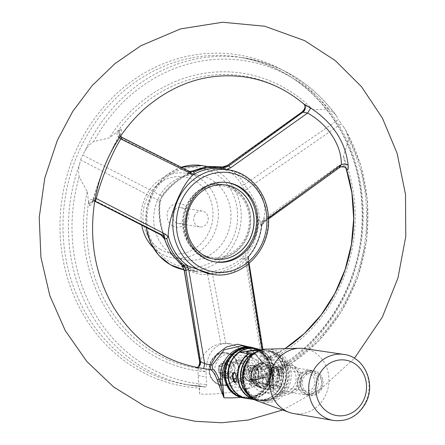 <?xml version="1.0" encoding="UTF-8"?>
<svg xmlns="http://www.w3.org/2000/svg" width="445" height="445" viewBox="0 0 445 445"><rect width="100%" height="100%" fill="white"/><g stroke="black" fill="none" stroke-linecap="round" stroke-linejoin="round"><path stroke-width="0.33" stroke-dasharray="2.23 1.67" d="M306.56 373.928A8.566 7.71 -80.9 0 1 308.63 373.945A8.566 7.71 -80.9 0 1 314.882 383.629A8.566 7.71 -80.9 0 1 305.91 390.86A8.566 7.71 -80.9 0 1 299.546 382.322A8.566 7.71 -80.9 0 1 306.56 373.928M257.861 365.846A8.566 8.566 0 0 0 249.801 370.585A5.674 2.381 -97.9 0 1 251.047 369.572L251.047 369.572A8.566 7.71 -80.9 0 1 256.576 365.896A8.566 7.71 -80.9 0 1 258.651 365.918A8.566 7.71 -80.9 0 1 262.594 367.965L278.87 370.579A8.566 7.71 -80.9 0 1 279.816 381.793L263.535 379.179A8.566 7.71 -80.9 0 1 255.931 382.828A8.566 7.71 -80.9 0 1 251.987 380.781L268.263 383.395A8.566 7.71 -80.9 0 1 267.323 372.181L251.041 369.567A8.555 7.704 -80.9 0 1 257.861 365.846A8.555 7.704 -80.9 0 1 262.594 367.987L262.594 367.965M263.407 378.2A4.684 1.964 82.1 0 1 261.031 373.539A4.684 1.964 82.1 0 1 262.372 368.927A4.684 1.964 82.1 0 1 264.964 373.294A4.684 1.964 82.1 0 1 263.657 378.205A4.684 1.964 82.1 0 1 263.407 378.2M253.478 375.485A4.684 1.964 -97.9 0 0 250.824 370.524A4.684 1.964 -97.9 0 0 249.484 375.141A4.684 1.964 -97.9 0 0 251.853 379.802A4.684 1.964 -97.9 0 0 252.109 379.802A4.684 1.964 -97.9 0 0 253.478 375.485M249.801 370.585A5.674 2.381 -97.9 0 0 249.256 374.812A5.674 2.381 -97.9 0 0 251.125 380.158A8.566 8.566 0 0 0 255.163 382.65A8.555 7.704 -80.9 0 0 263.535 379.157L263.535 379.157A5.657 2.375 82.1 0 1 260.815 373.21A5.657 2.375 82.1 0 1 262.594 367.987M255.163 382.65A8.555 7.704 -80.9 0 1 251.987 380.77A5.674 2.381 -97.9 0 1 251.125 380.158M278.87 370.579L279.816 381.793M267.323 372.181L268.263 383.395M310.983 372.548A10.708 9.64 99.1 0 0 302.244 384.474A10.708 9.64 99.1 0 0 312.763 393.742A10.708 9.64 99.1 0 0 321.496 381.81A10.708 9.64 99.1 0 0 310.983 372.548M310.293 371.13A12.043 10.841 -80.9 0 1 313.208 371.158A12.043 10.841 -80.9 0 1 322.002 384.769A12.043 10.841 -80.9 0 1 309.386 394.943A12.043 10.841 -80.9 0 1 300.431 382.939A12.043 10.841 -80.9 0 1 310.293 371.13M306.844 370.574A12.043 10.841 -80.9 0 1 309.759 370.607A12.043 10.841 -80.9 0 1 318.553 384.219A12.043 10.841 -80.9 0 1 305.938 394.387A12.043 10.841 -80.9 0 1 296.982 382.383A12.043 10.841 -80.9 0 1 306.844 370.574M306.382 371.809A10.708 9.64 -80.9 0 1 316.05 386.549A10.708 9.64 -80.9 0 1 299.379 388.858A10.708 9.64 -80.9 0 1 306.382 371.809M304.107 348.557A32.919 29.637 -80.9 0 1 328.482 385.809A32.919 29.637 -80.9 0 1 293.667 413.555M251.614 380.664A16.971 15.28 -80.9 0 1 269.136 359.087A16.971 15.28 -80.9 0 1 281.529 378.267A16.971 15.28 -80.9 0 1 263.752 392.601A16.971 15.28 -80.9 0 1 251.614 380.664M268.291 383.34A16.971 15.28 -80.9 0 1 285.812 361.768A16.971 15.28 -80.9 0 1 298.206 380.948A16.971 15.28 -80.9 0 1 280.428 395.282A16.971 15.28 -80.9 0 1 268.291 383.34M270.593 382.594A14.34 12.911 -80.9 0 1 285.395 364.366A14.34 12.911 -80.9 0 1 295.864 380.57A14.34 12.911 -80.9 0 1 280.845 392.679A14.34 12.911 -80.9 0 1 270.593 382.594M276.339 383.518A14.34 12.911 -80.9 0 1 291.141 365.289A14.34 12.911 -80.9 0 1 301.615 381.493A14.34 12.911 -80.9 0 1 286.591 393.603A14.34 12.911 -80.9 0 1 276.339 383.518M277.953 382.995A12.499 11.253 -80.9 0 1 290.852 367.108A12.499 11.253 -80.9 0 1 299.98 381.232A12.499 11.253 -80.9 0 1 286.886 391.784A12.499 11.253 -80.9 0 1 277.953 382.995M300.954 386.694A12.499 11.253 -80.9 0 1 313.853 370.802A12.499 11.253 -80.9 0 1 322.981 384.925A12.499 11.253 -80.9 0 1 309.887 395.483A12.499 11.253 -80.9 0 1 300.954 386.694M228.93 357.674A27.434 24.698 -80.9 0 1 232.229 354.292A24.892 22.411 99.1 0 0 225.059 379.869A24.892 22.411 99.1 0 0 242.692 397.235A24.892 22.411 99.1 0 0 254.84 395.555A24.892 22.411 99.1 0 0 269.186 373.755A24.892 22.411 99.1 0 0 257.933 350.732A27.434 24.698 -80.9 0 1 271.695 372.276L273.263 390.955A173.967 156.629 -80.9 0 1 254.84 395.555A173.967 156.629 99.1 0 1 242.692 397.235A173.967 156.629 -80.9 0 1 240.94 397.391M232.229 354.292A27.434 24.698 -80.9 0 1 257.933 350.732A24.892 22.411 99.1 0 0 244.706 348.046A24.892 22.411 99.1 0 0 232.229 354.292M194.726 215.113A8.027 7.231 99.1 0 0 197.263 225.993A8.027 7.231 99.1 0 0 199.688 226.9A8.027 7.231 99.1 0 0 208.099 220.119A8.027 7.231 99.1 0 0 202.236 211.041A8.027 7.231 99.1 0 0 194.726 215.113M175.986 222.572A8.027 7.231 99.1 0 0 178.412 223.479A8.027 7.231 99.1 0 0 186.822 216.698A8.027 7.231 99.1 0 0 180.959 207.626A8.027 7.231 99.1 0 0 172.888 213.01A8.027 7.231 99.1 0 0 175.986 222.572M172.415 225.804A12.043 10.841 99.1 0 0 188.836 215.018A12.043 10.841 99.1 0 0 172.632 205A12.043 10.841 99.1 0 0 172.415 225.804M160.089 249.211A38.81 34.938 99.1 0 0 212.999 214.451A38.81 34.938 99.1 0 0 160.795 182.166A38.81 34.938 99.1 0 0 160.089 249.211M152.941 247.359A42.826 38.554 99.1 0 0 159.966 252.999A42.826 38.554 99.1 0 0 172.894 257.833A42.826 38.554 99.1 0 0 217.75 221.666A42.826 38.554 99.1 0 0 186.477 173.272A42.826 38.554 99.1 0 0 141.744 225.148M222.617 353.124A16.059 14.457 -80.9 0 1 226.499 353.163A16.059 14.457 -80.9 0 1 236.423 360.389A16.059 14.457 -80.9 0 1 235.872 377.699A16.059 14.457 -80.9 0 1 221.404 384.869A16.059 14.457 -80.9 0 1 209.467 368.866A16.059 14.457 -80.9 0 1 222.617 353.124M236.239 360.361A16.059 14.457 -80.9 0 1 235.694 377.672A16.059 14.457 -80.9 0 1 221.226 384.842A16.059 14.457 -80.9 0 1 209.495 366.697A16.059 14.457 -80.9 0 1 226.321 353.13A16.059 14.457 -80.9 0 1 236.239 360.361M214.284 259.062A37.469 33.737 -80.9 0 1 214.229 259.051A37.469 33.737 -80.9 0 1 186.366 221.71A37.469 33.737 -80.9 0 1 217.054 184.97A37.469 33.737 -80.9 0 1 226.116 185.059A37.469 33.737 -80.9 0 1 226.171 185.07M199.705 362.792A28.769 25.905 -80.9 0 1 228.591 343.584A28.769 25.905 -80.9 0 1 249.895 368.41L251.442 386.877A173.967 156.629 -80.9 0 1 231.839 391.861A173.967 156.629 -80.9 0 1 199.705 394.042L198.153 375.574A28.769 25.905 -80.9 0 1 198.748 366.285M222.4 352.668A16.487 14.846 -80.9 0 1 237.296 375.369A16.487 14.846 -80.9 0 1 211.62 378.923A16.487 14.846 -80.9 0 1 222.4 352.668M251.013 347.189A28.769 25.905 -80.9 0 1 272.323 372.014L272.841 378.211L270.627 371.742C268.124 366.791 265.192 363.554 261.838 362.035L251.759 349.987L241.969 345.737C247.91 346.077 253.544 350.382 258.884 358.648A1.341 0.373 151.6 0 1 259.146 358.192L262.906 355.599L262.022 349.865M199.705 394.042L199.494 388.029L200.439 386.127L186.422 384.619A165.857 149.325 -80.9 0 1 65.298 197.174A165.857 149.325 -80.9 0 1 239.043 57.105A165.857 149.325 -80.9 0 1 362.347 207.982A165.857 149.325 -80.9 0 1 252.176 378.962L257.627 379.835A165.857 149.325 99.1 0 0 344.035 127.52L345.943 130.485L348.752 139.435L343.373 156.106L345.365 166.091C342.856 164.555 340.369 164.567 337.9 166.124L338.728 167.081L344.83 167.148M164.049 237.997L163.688 236.885L160.5 234.02L93.761 199.927C91.631 199.01 89.901 199.583 88.572 201.652L87.214 191.578L79.188 176.765C78.326 172.426 78.454 168.216 79.577 164.138A165.857 149.325 99.1 0 0 191.867 385.498L186.422 384.619A165.857 149.325 -80.9 0 0 200.439 386.127L205.94 387.005L191.867 385.498A165.857 149.325 99.1 0 0 205.89 387L206.814 384.491L206.174 376.865A28.769 25.905 99.1 0 1 206.102 372.676C206.052 357.88 211.019 348.407 220.998 344.258L225.81 343.59L231.228 344.013L228.591 343.584M255.335 348.313L267.128 357.363L272.451 372.07L270.627 371.742A1.341 0.651 157.3 0 0 270.599 372.092A1.341 0.651 157.3 0 0 271.611 372.326L273.664 378.5L273.263 390.955L273.208 381.109L272.451 372.07L271.695 372.276M261.838 362.035A1.341 1.113 117 0 0 262.339 362.658C265.448 364.093 268.196 367.236 270.599 372.092L272.757 378.4L273.208 381.109L272.841 378.211A1.341 0.367 164.6 0 0 272.757 378.4L272.757 378.4A1.341 0.367 164.6 0 0 273.664 378.5M222.734 166.903A1.341 0.795 93.5 0 0 222.489 166.958L223.557 167.459L227.701 165.662L302.555 112.251C304.853 110.449 305.91 108.263 305.737 105.693L312.957 109.748L328.822 109.053L335.18 114.037L336.609 116.201A165.857 149.325 99.1 0 0 244.494 57.978L239.043 57.105C282.709 65.014 316.49 89.334 340.386 130.057C356.445 159.06 363.637 190.838 361.957 225.393C359.059 294.657 312.457 359.593 251.948 378.979L251.23 380.864L251.442 386.877M198.77 367.709L195.616 367.436L197.897 368.293C199.683 366.936 200.395 364.811 200.033 361.907L184.564 270.705L182.973 266.282L183.941 266.861C191.656 272.874 199.538 275.344 207.598 274.27L220.998 344.258M88.572 201.652L89.506 205.701C91.247 205.234 92.51 203.437 93.3 200.311C99.736 175.936 108.758 153.964 120.367 134.396C121.88 131.92 122.058 130.201 120.907 129.234L117.258 131.787C116.635 134.462 117.33 136.404 119.349 137.622L186.21 171.408L190.31 172.059L192.535 171.047M305.548 105.526L304.274 104.419A147.896 133.15 99.1 0 1 305.515 105.498L303.835 103.902M346.755 169.156L345.365 166.091M248.961 256.142L246.363 257.505L245.796 262.227L260.959 353.475C261.61 356.323 263.362 358.108 266.216 358.831L270.393 357.079C271.077 357.341 270.343 358.214 268.185 359.705L263.167 362.692C266.455 364.221 269.269 367.436 271.611 372.326M269.998 357.229L268.168 357.574C265.081 357.585 263.123 356.122 262.294 353.202L246.947 261.983L248.199 256.576L248.438 261.593L263.117 352.918L260.959 353.475M236.317 381.454L236.729 377.766L235.372 373.305M281.49 371.564C281.496 373.934 280.929 375.291 279.794 375.636L278.92 375.241L278.003 367.526L278.598 367.019C279.955 367.186 280.923 368.699 281.49 371.564M282.202 371.536C281.129 367.186 279.833 365.64 278.297 366.897C277.602 369.912 277.953 372.871 279.354 375.764C281.062 376.776 282.013 375.363 282.202 371.536M247.331 377.204A6.692 6.024 99.1 0 0 257.794 376.681A6.692 6.024 99.1 0 0 252.448 366.941A6.692 6.024 99.1 0 0 247.331 377.204M335.18 114.037C311.467 83.054 281.24 64.364 244.494 57.978A165.857 149.325 99.1 0 0 84.951 151.05C87.12 147.117 90.012 143.974 93.622 141.621L109.236 137.961L117.258 131.787M227.345 182.556A40.145 36.145 99.1 0 0 226.655 182.439A40.145 36.145 99.1 0 0 184.191 227.072A40.145 36.145 99.1 0 0 213.917 261.716A40.145 36.145 99.1 0 0 214.607 261.816M223.557 167.459L224.564 167.943C233.642 170.735 240.272 176.264 244.45 184.53L338.484 119.566L336.609 116.201M344.792 167.125A5.351 5.034 120.6 0 0 339.274 167.476L265.009 221.248L263.941 220.614L338.728 167.081L339.763 167.37M260.77 225.309L263.941 220.614L263.218 219.797L260.331 223.507L261.015 225.648L261.538 225.509L261.56 224.469L261.538 225.509L261.015 225.648L261.054 225.276L265.009 221.248A4.016 0.562 -125.9 0 0 265.27 221.31A4.016 0.562 -125.9 0 0 265.075 220.47L268.452 217.994M246.363 257.505L242.519 259.285A53.556 48.221 99.1 0 0 258.79 219.663L260.047 222.022C259.235 209.773 254.968 198.698 247.242 188.786L341.276 123.821L338.484 119.566M224.564 167.943L225.732 169.278L224.541 169.751C232.335 172.677 238.019 177.833 241.596 185.226L244.45 184.53L247.242 188.786L244.856 190.187L241.596 185.226M302.555 112.251L302.35 111.74M227.701 165.662L227.562 165.351M248.916 256.326C256.031 247.398 260.247 237.135 261.571 225.532L265.27 221.31L268.485 218.979M210.58 274.053L234.031 271.478L247.609 257.933A52.86 47.593 99.1 0 0 262.177 222.467L261.755 223.752L265.075 220.47M261.755 223.752L261.51 225.32A53.895 48.522 -80.9 0 1 248.833 256.192L247.609 257.933M262.177 222.467C271.99 202.202 253.989 174.535 227.773 170.035A52.86 47.593 99.1 0 0 222.912 168.961L227.773 170.035L226.477 169.534M189.548 171.497L189.103 171.464L189.548 171.497A4.016 2.308 -63.2 0 0 189.259 171.392L187.189 170.897A1.341 0.79 -63.1 0 0 186.21 171.408M225.309 169.217L226.21 169.573M119.349 137.622A1.341 0.79 -63.1 0 1 120.428 136.965L189.259 171.392L187.189 170.897L120.428 136.965C118.426 135.58 118.125 133.589 119.521 130.997A5.351 4.35 103.5 0 0 121.635 137.266L121.891 137.355M260.047 222.022L260.331 223.507M194.037 173.544L193.803 172.065M225.732 169.278A53.556 48.221 99.1 0 0 186.989 174.64L190.31 172.059M249.895 368.41L257.911 369.7L258.551 377.332L257.855 379.819L290.068 364.333L318.409 341.22L341.376 311.717L357.752 277.407L366.658 240.122L367.626 201.858L360.595 164.65L345.943 130.485M166.447 238.681L167.793 237.458M163.688 236.885L162.948 232.874C159.683 222.189 158.659 211.881 159.872 201.958L162.23 196.217C168.627 187.495 176.787 180.42 186.722 174.985L186.989 174.64M163.944 237.93L163.315 235.416C159.327 223.551 158.047 212.059 159.482 200.94L159.872 201.958L160.228 201.719L162.23 196.217L82.625 154.994L84.951 151.05M163.059 232.919L163.059 232.919A53.556 48.221 99.1 0 0 185.532 267.172L183.941 266.861M182.973 266.282L182.033 265.615M207.598 274.27L205.907 272.129L211.525 271.355C222.773 269.859 232.763 265.57 241.496 258.478A52.86 47.593 99.1 0 0 257.382 219.802C256.025 208.755 251.848 198.887 244.856 190.187M205.907 272.129L198.17 272.062L184.886 266.316L185.532 267.172M245.796 262.227L248.794 261.46L248.243 261.449L248.121 256.949M247.987 256.426L248.444 256.264M257.911 369.7A28.769 25.905 99.1 0 0 257.288 365.584L257.822 364.438A150.499 135.497 99.1 0 0 343.373 156.106M257.288 365.584L247.253 351.177L231.228 344.013M245.112 258.389C235.783 266.783 224.886 271.851 212.41 273.608L225.81 343.59M284.989 348.663A147.896 133.15 99.1 0 1 266.561 358.676L257.822 364.438M248.621 263.879L248.243 261.449M268.185 359.705A5.351 3.86 54.8 0 1 262.906 355.599L263.557 353.291L263.117 352.918A5.351 4.851 -104.5 0 0 268.168 357.574M248.037 346.711L263.167 362.692A1.341 1.113 117 0 1 262.339 362.658L258.884 358.648A1.341 0.373 151.6 0 0 259.018 358.726M120.367 134.396A5.351 3.193 -153.6 0 0 119.572 135.247L119.572 135.247A5.351 3.193 -153.6 0 0 119.677 137.433M93.3 200.311A5.351 2.18 -161.2 0 1 93.205 199.438L93.205 199.438A5.351 2.18 -161.2 0 1 95.18 198.481M120.907 129.234L119.521 130.997M89.506 205.701L89.706 203.599L93.472 200.684L94.702 201.223M184.263 270.699L184.564 270.705M93.761 199.927A1.341 0.79 -63.1 0 0 94.051 200.906A1.341 0.79 -63.1 0 0 94.156 200.945M87.214 191.578A150.499 135.497 99.1 0 0 205.384 371.697L206.102 372.676M205.384 371.697L197.897 368.293M337.9 166.124L263.218 219.797M344.035 127.52L341.276 123.821M258.79 219.663L257.382 219.802M189.003 172.866C177.889 178.423 168.722 186.143 161.507 196.017L159.482 200.934L80.601 159.916L79.577 164.138M242.519 259.285L241.496 258.478M201.874 165.579A52.86 47.593 99.1 0 1 241.173 218.256A52.86 47.593 99.1 0 1 197.88 270.093A52.86 47.593 99.1 0 1 185.103 269.959L184.074 269.781A52.86 47.593 99.1 0 0 185.103 269.959L198.17 272.062C193.775 271.378 189.436 269.503 185.153 266.444L185.114 266.416C173.522 258.806 166.213 247.62 163.182 232.857C159.927 222.027 158.948 211.631 160.239 201.668L160.228 201.719M207.598 274.276L212.41 273.608L211.525 271.355M172.615 255.03A42.826 38.554 99.1 0 0 185.543 259.863A42.826 38.554 99.1 0 0 230.404 223.702A42.826 38.554 99.1 0 0 199.132 175.302A42.826 38.554 99.1 0 0 156.095 204.027A42.826 38.554 99.1 0 0 172.615 255.03M80.601 159.916L82.625 154.994M195.616 367.436L197.168 367.403M196.762 367.487L197.118 367.42M199.61 361.918L200.033 361.907M160.5 234.02A1.341 0.79 -63.1 0 0 160.812 234.838M256.531 386.026L256.442 384.97A11.437 10.296 99.1 0 0 258.039 385.821A11.437 10.296 99.1 0 0 267.54 384.502L269.047 384.296L262.494 383.245A6.959 0.807 -4.8 0 0 254.673 383.451A6.959 0.807 -4.8 0 0 249.306 384.691A6.959 0.807 -4.8 0 0 249.979 384.975L256.531 386.026L267.54 384.502A11.437 10.296 99.1 0 0 268.958 383.24A11.437 10.296 99.1 0 0 267.445 365.273L267.601 367.097A10.035 9.034 99.1 0 0 255.085 368.827L254.935 367.003A11.437 10.296 99.1 0 0 256.442 384.97L256.287 383.145A10.035 9.034 99.1 0 0 268.802 381.415L269.047 384.296M245.718 377.827A8.027 7.231 99.1 0 0 250.674 381.443A8.027 7.231 99.1 0 0 252.615 381.465A8.027 7.231 99.1 0 0 259.196 373.589A8.027 7.231 99.1 0 0 253.222 365.59A8.027 7.231 99.1 0 0 245.99 369.172A8.027 7.231 99.1 0 0 245.718 377.827M251.926 381.354A8.027 7.231 -80.9 0 1 249.984 381.332A8.027 7.231 -80.9 0 1 244.121 372.259A8.027 7.231 -80.9 0 1 252.532 365.478A8.027 7.231 -80.9 0 1 258.506 373.477A8.027 7.231 -80.9 0 1 251.926 381.354M226.488 363.276L221.688 366.597L221.755 372.754L226.622 375.597L231.422 372.276L231.356 366.113L226.488 363.276L223.818 362.847L228.686 365.684L228.752 371.848L223.957 375.168L219.09 372.326L219.018 366.168L223.818 362.847L223.702 362.519L218.662 366.007L218.734 372.476L223.846 375.458L228.88 371.97L228.813 365.501L223.702 362.519M231.422 372.276L228.88 371.97M226.622 375.597L223.957 375.168L223.846 375.458M221.755 372.754L218.734 372.476M221.688 366.597L218.662 366.007M231.356 366.113L228.813 365.501M276.467 385.949A8.7 7.832 99.1 0 0 283.593 377.421A8.7 7.832 99.1 0 0 277.124 368.749A8.7 7.832 99.1 0 0 268.012 376.097A8.7 7.832 99.1 0 0 274.365 385.926A8.7 7.832 99.1 0 0 276.467 385.949M276.656 388.201A10.975 9.879 99.1 0 0 285.646 377.438A10.975 9.879 99.1 0 0 277.485 366.502A10.975 9.879 99.1 0 0 265.993 375.769A10.975 9.879 99.1 0 0 274.003 388.174A10.975 9.879 99.1 0 0 276.656 388.201M263.24 383.824A8.7 7.832 99.1 0 0 270.365 375.296A8.7 7.832 99.1 0 0 263.902 366.624A8.7 7.832 99.1 0 0 256.576 369.762A8.7 7.832 99.1 0 0 255.119 378.384A8.7 7.832 99.1 0 0 261.137 383.801A8.7 7.832 99.1 0 0 263.24 383.824M268.207 389.197A13.383 12.048 99.1 0 0 279.171 376.075A13.383 12.048 99.1 0 0 269.219 362.736A13.383 12.048 99.1 0 0 266.127 362.686A13.383 12.048 99.1 0 0 255.202 374.039A13.383 12.048 99.1 0 0 262.022 388.24A13.383 12.048 99.1 0 0 264.975 389.164A13.383 12.048 99.1 0 0 268.207 389.197M268.808 389.292A13.383 12.048 99.1 0 0 279.766 376.17A13.383 12.048 99.1 0 0 269.82 362.831A13.383 12.048 99.1 0 0 255.797 374.134A13.383 12.048 99.1 0 0 265.57 389.258A13.383 12.048 99.1 0 0 268.808 389.292M268.608 386.905A10.975 9.879 99.1 0 0 277.597 376.147A10.975 9.879 99.1 0 0 269.436 365.212A10.975 9.879 99.1 0 0 257.939 374.479A10.975 9.879 99.1 0 0 265.954 386.877A10.975 9.879 99.1 0 0 268.608 386.905M255.085 368.827A10.035 9.034 99.1 0 0 256.287 383.145L256.042 380.214A8.166 7.348 -80.9 0 1 255.335 371.764L255.085 368.827M268.802 381.415A10.035 9.034 99.1 0 0 267.601 367.097L267.846 370.029A8.166 7.348 -80.9 0 1 268.558 378.478L268.802 381.415M185.114 266.416L184.886 266.316A52.86 47.593 99.1 0 1 162.948 232.874M254.935 367.003L254.846 365.94A12.304 11.081 99.1 0 0 257.382 386.471A12.304 11.081 99.1 0 0 271.867 380.275A12.304 11.081 99.1 0 0 267.356 364.21L267.445 365.273A11.437 10.296 99.1 0 0 254.935 367.003M262.055 349.87L268.836 350.96C267.99 351.111 268.107 351.133 269.18 351.016L272.29 351.572A25.426 22.89 -80.9 0 1 285.807 381.588A25.426 22.89 -80.9 0 1 259.708 400.511A25.426 22.89 -80.9 0 1 252.287 397.797M252.309 354.176C231.595 366.43 242.297 404.399 265.175 400.211C275.755 398.325 282.542 391.656 285.54 380.191C288.343 366.597 280.411 354.309 271.038 351.561L267.935 351.995L259.758 350.682A6.959 0.807 -4.8 0 0 259.607 350.66M255.102 399.727A25.426 22.89 99.1 0 0 256.487 399.994A25.426 22.89 99.1 0 0 282.625 380.942A25.426 22.89 99.1 0 0 268.836 350.96C267.99 351.111 268.107 351.133 269.18 351.016A25.426 22.89 -80.9 0 1 282.97 380.992A25.426 22.89 -80.9 0 1 256.832 400.049A25.426 22.89 -80.9 0 1 255.018 399.677M254.251 353.541L255.419 353.731A5.351 2.247 -97.9 0 1 258.161 359.399L258.662 365.301A13.383 12.048 99.1 0 0 260.904 388.096A13.383 12.048 99.1 0 0 276.807 381.026A13.383 12.048 99.1 0 0 271.172 363.571L267.356 364.21M272.29 351.572L280.027 355.566A25.426 22.89 -80.9 0 1 286.302 385.542A25.426 22.89 -80.9 0 1 261.421 400.789A25.426 22.89 -80.9 0 1 243.626 384.33M247.431 360.639A25.426 22.89 -80.9 0 1 247.876 360.016L249.072 358.403M252.96 398.314A25.426 22.89 99.1 0 0 259.363 400.455A25.426 22.89 99.1 0 0 285.495 381.404A25.426 22.89 99.1 0 0 271.711 351.422M259.518 349.464A25.426 22.89 -80.9 0 1 273.308 379.44A25.426 22.89 -80.9 0 1 247.17 398.498M280.027 355.566L279.888 356.389L271.867 351.517M267.935 351.995A5.351 2.247 82.1 0 1 270.677 357.663L271.172 363.571M246.997 398.47A25.426 22.89 99.1 0 0 272.957 379.401A25.426 22.89 99.1 0 0 259.368 349.486M252.36 347.829A25.426 22.89 -80.9 0 1 271.189 369.767A25.426 22.89 -80.9 0 1 244.294 398.036M251.82 355.499L248.95 360.673L258.161 359.399M244.121 398.008A25.426 22.89 99.1 0 0 270.582 376.509A25.426 22.89 99.1 0 0 252.187 347.801M266.449 373.65L264.213 377.783A4.35 1.825 82.1 0 1 264.096 377.805A4.35 1.825 82.1 0 1 263.49 377.666C262.572 374.362 262.339 371.547 262.784 369.216A4.35 1.825 82.1 0 1 262.9 369.189A4.35 1.825 82.1 0 1 263.501 369.333L266.449 373.65M251.77 375.68L250.991 371.063A4.35 1.825 -97.9 0 0 250.385 370.924A4.35 1.825 -97.9 0 0 250.268 370.952C247.27 373.622 247.503 376.437 250.98 379.396A4.35 1.825 -97.9 0 0 251.581 379.541A4.35 1.825 -97.9 0 0 251.698 379.513L251.77 375.68M249.979 384.975L249.495 379.157L248.889 379.78L251.258 381.671L262.005 377.427L263.49 377.666M264.213 377.783L268.558 378.478M251.698 379.513L256.042 380.214M249.495 379.157L250.98 379.396M263.501 369.333L267.846 370.029M246.569 352.134L248.032 369.522L253.85 365.551L261.298 368.977L262.784 369.216M248.026 369.522L248.783 370.713L250.268 370.952M254.846 365.94L258.662 365.301M250.991 371.063L255.335 371.764M270.677 357.663L279.888 356.389A24.469 22.028 -80.9 0 1 282.887 390.688A24.469 22.028 -80.9 0 1 251.714 395.004A24.469 22.028 -80.9 0 1 248.95 360.673L247.876 360.016M244.65 370.045A8.166 7.348 -80.9 0 1 252.554 365.345A8.166 7.348 -80.9 0 1 258.517 374.568A8.166 7.348 -80.9 0 1 249.968 381.465A8.166 7.348 -80.9 0 1 243.921 374.423A8.166 7.348 -80.9 0 1 244.65 370.045M248.11 388.58A16.059 14.457 99.1 0 0 261.26 372.832A16.059 14.457 99.1 0 0 249.322 356.829A16.059 14.457 99.1 0 0 232.501 370.39A16.059 14.457 99.1 0 0 244.227 388.541A16.059 14.457 99.1 0 0 248.11 388.58M230.521 385.754A16.059 14.457 99.1 0 0 243.676 370.006A16.059 14.457 99.1 0 0 231.734 354.003A16.059 14.457 99.1 0 0 214.913 367.564A16.059 14.457 99.1 0 0 226.639 385.715A16.059 14.457 99.1 0 0 230.521 385.754M227.762 378.484A9.067 8.16 -80.9 0 1 218.857 370.635A9.067 8.16 -80.9 0 1 226.255 360.533A9.067 8.16 -80.9 0 1 234.048 364.639A9.067 8.16 -80.9 0 1 227.762 378.484M238.242 379.151A8.027 7.231 99.1 0 0 243.81 366.891A8.027 7.231 99.1 0 0 238.848 363.276A8.027 7.231 99.1 0 0 230.438 370.056A8.027 7.231 99.1 0 0 236.301 379.134A8.027 7.231 99.1 0 0 238.242 379.151M245.851 361.674A11.119 10.013 99.1 0 0 236.74 372.582A11.119 10.013 99.1 0 0 245.011 383.662A11.119 10.013 99.1 0 0 256.659 374.273A11.119 10.013 99.1 0 0 248.538 361.702A11.119 10.013 99.1 0 0 245.851 361.674M233.686 365.267A8.027 7.231 -80.9 0 1 233.414 373.922A8.027 7.231 -80.9 0 1 226.177 377.505A8.027 7.231 -80.9 0 1 220.314 368.432A8.027 7.231 -80.9 0 1 228.724 361.651A8.027 7.231 -80.9 0 1 233.686 365.267M225.226 371.353A3.343 3.009 99.1 0 0 222.489 374.634A3.343 3.009 99.1 0 0 224.975 377.966A3.343 3.009 99.1 0 0 228.48 375.141A3.343 3.009 99.1 0 0 226.038 371.364A3.343 3.009 99.1 0 0 225.226 371.353M227.134 374.028A3.343 3.009 -80.9 0 1 223.596 377.749A3.343 3.009 -80.9 0 1 221.109 374.412A3.343 3.009 -80.9 0 1 223.846 371.13A3.343 3.009 -80.9 0 1 224.658 371.141A3.343 3.009 -80.9 0 1 227.134 374.028M225.042 371.848A2.809 2.531 99.1 0 0 223.206 376.32A2.809 2.531 99.1 0 0 227.579 375.714A2.809 2.531 99.1 0 0 225.042 371.848M199.705 254.306A37.469 33.737 99.1 0 0 211.013 258.534A37.469 33.737 99.1 0 0 220.075 258.628A37.469 33.737 99.1 0 0 250.763 221.888A37.469 33.737 99.1 0 0 222.901 184.547A37.469 33.737 99.1 0 0 185.242 209.678A37.469 33.737 99.1 0 0 199.705 254.306M200.078 253.094A36.134 32.529 99.1 0 0 248.549 228.257A36.134 32.529 99.1 0 0 213.717 185.737A36.134 32.529 99.1 0 0 184.892 214.746A36.134 32.529 99.1 0 0 200.078 253.094M213.366 184.375A37.469 33.737 -80.9 0 1 222.428 184.469A37.469 33.737 -80.9 0 1 250.285 221.81A37.469 33.737 -80.9 0 1 219.596 258.551A37.469 33.737 -80.9 0 1 210.535 258.462A37.469 33.737 -80.9 0 1 182.678 221.12A37.469 33.737 -80.9 0 1 213.366 184.375M343.851 354.426A33.425 30.093 -80.9 0 1 368.599 392.256A33.425 30.093 -80.9 0 1 333.249 420.43M267.184 349.136A26.861 24.186 -80.9 0 1 290.44 368.299A26.861 24.186 -80.9 0 1 283.348 395.093A26.861 24.186 -80.9 0 1 258.784 401.44M288.744 368.594A25.532 22.984 99.1 0 0 250.24 358.325A25.532 22.984 99.1 0 0 260.342 400.611A25.532 22.984 99.1 0 0 288.744 368.594M198.153 375.574L206.174 376.865M251.23 380.864A167.932 151.194 99.1 0 0 330.168 111.973A167.932 151.194 99.1 0 0 77.73 146.928A167.932 151.194 99.1 0 0 199.494 388.029M88.588 202.019A147.896 133.15 99.1 0 0 197.624 368.221M303.779 103.997A147.896 133.15 99.1 0 0 117.536 131.525M346.11 168.282A147.896 133.15 99.1 0 0 345.504 166.447M79.188 176.765A163.182 146.917 99.1 0 0 206.814 384.491M228.902 169.923A52.86 47.593 -80.9 0 1 266.188 205.145A52.86 47.593 -80.9 0 1 253.6 258.895A52.86 47.593 -80.9 0 1 212.132 274.304M328.822 109.053A163.182 146.917 99.1 0 0 93.622 141.621M312.957 109.748A150.499 135.497 99.1 0 0 109.236 137.961M258.551 377.332A163.182 146.917 99.1 0 0 348.752 139.435M181.204 167.287A52.86 47.593 99.1 0 0 146.31 227.467M224.541 169.751A52.86 47.593 99.1 0 0 218.05 168.177A52.86 47.593 99.1 0 0 186.722 174.985M89.706 203.599A5.351 4.35 -76.5 0 1 94.59 200.968L94.59 200.968A5.351 4.35 -76.5 0 1 94.74 201.007M196.506 267.256A50.185 45.179 99.1 0 0 229.325 187.339A50.185 45.179 99.1 0 0 151.178 198.159A50.185 45.179 99.1 0 0 196.506 267.256M268.001 384.97A11.97 10.775 -80.9 0 1 263.14 387A11.97 10.775 -80.9 0 1 257.611 386.149A11.97 10.775 -80.9 0 1 251.497 373.516A11.97 10.775 -80.9 0 1 261.154 363.309A11.97 10.775 -80.9 0 1 261.282 363.292A11.97 10.775 -80.9 0 1 272.385 370.958A11.97 10.775 -80.9 0 1 268.001 384.97M253.661 353.975L255.419 353.731M242.97 397.824A25.426 22.89 99.1 0 0 269.609 376.353A25.426 22.89 99.1 0 0 251.036 347.617M262.494 383.245L262.005 377.427M261.298 368.977L259.758 350.682M248.783 370.713L247.248 352.418M236.762 361.524A9.784 8.805 99.1 0 0 230.365 377.099A9.784 8.805 99.1 0 0 245.595 374.99A9.784 8.805 99.1 0 0 236.762 361.524M237.224 360.289A11.119 10.013 99.1 0 0 228.118 371.197A11.119 10.013 99.1 0 0 236.384 382.277A11.119 10.013 99.1 0 0 248.032 372.888A11.119 10.013 99.1 0 0 239.911 360.317A11.119 10.013 99.1 0 0 237.224 360.289M255.931 382.828L305.91 390.86M258.651 365.918L308.63 373.945M262.372 368.927L250.824 370.524M263.657 378.205L252.109 379.802M305.938 394.387L309.386 394.943M309.759 370.607L313.208 371.158M263.752 392.601L280.428 395.282M269.136 359.087L285.812 361.768M280.845 392.679L286.591 393.603M285.395 364.366L291.141 365.289M286.886 391.784L309.887 395.483M290.852 367.108L313.853 370.802M202.236 211.041L180.959 207.626M199.688 226.9L178.412 223.479M282.614 410.006L321.251 388.596L354.437 358.258M235.561 373.489L235.121 372.982M236.479 381.209L236.178 381.821M278.92 375.241L279.36 375.747M278.003 367.526L278.303 366.908M228.035 182.661L226.655 182.439M215.297 261.933L213.917 261.716M222.411 166.897L222.75 166.903M191.94 171.186L190.95 171.703M186.917 174.996C196.74 168.805 207.114 166.536 218.05 168.177L207.064 166.413M269.125 357.463C269.281 358.575 263.051 355.905 263.557 353.291L262.973 349.653M249.117 263.468L248.794 261.46C248.533 258.734 248.583 256.999 248.955 256.253M120.556 136.131L120.028 134.129L119.572 135.247C109.776 151.934 99.085 177.944 93.205 199.438L92.249 201.513L94.59 200.968L93.472 200.684L94.702 201.24M181.137 167.253L165.356 176.025L153.319 190.299L146.594 208.188L146.043 227.334M162.414 196.406C168.844 187.567 177.01 180.431 186.906 175.002M261.476 224.769C260.236 236.818 255.897 247.359 248.455 256.392M266.472 358.714L284.978 348.663M346.049 168.21L344.925 164.884M262.022 388.24L257.611 386.149C254.468 384.563 252.465 381.927 251.597 378.239L251.775 372.059C253.377 367.058 256.543 364.132 261.282 363.292L266.127 362.686M249.984 381.332L250.674 381.443M252.532 365.478L253.222 365.59M199.132 175.302L186.477 173.272M185.543 259.863L172.894 257.833M277.124 368.749L263.902 366.624M274.365 385.926L261.137 383.801M269.82 362.831L269.219 362.736M265.57 389.258L264.975 389.164M277.485 366.502L269.436 365.212M274.003 388.174L265.954 386.877M261.421 400.789L259.708 400.511M259.363 400.455L256.832 400.049M256.487 399.994L255.219 399.794M278.598 367.019L262.9 369.189M279.794 375.636L264.096 377.805M250.385 370.924L235.183 373.027M235.166 373.032L234.693 373.099M251.581 379.541L235.883 381.715M248.889 379.78L249.306 384.691M257.382 386.471L260.904 388.096M253.85 365.551L252.554 365.345M251.258 381.671L249.968 381.465M249.439 353.714C237.218 362.113 235.522 379.424 241.34 388.457C247.164 397.802 255.213 401.357 265.487 399.12C287.159 394.559 289.228 356.985 268.163 351.099M239.777 352.162C231.834 358.008 228.096 366.124 228.569 376.498C228.919 387.973 239.432 399.944 253.055 398.142C259.213 397.201 264.319 394.053 268.363 388.691C271.6 384.196 273.336 379.112 273.569 373.45C273.358 361.657 268.335 353.692 258.501 349.548M225.693 376.036C226.043 387.512 236.556 399.476 250.179 397.68C262.8 395.844 270.855 383.306 270.699 372.988C271.728 359.415 260.036 346.054 246.202 348.124C232.64 351.394 225.804 360.7 225.693 376.036M249.322 356.829L231.734 354.003M244.227 388.541L226.639 385.715M248.538 361.702L239.911 360.317L237.152 360.289C223.685 363.476 226.572 381.293 236.384 382.277L245.011 383.662M226.177 377.505L236.301 379.134M228.724 361.651L238.848 363.276M223.596 377.749L224.975 377.966M224.658 371.141L226.038 371.364M222.901 184.547L222.428 184.469M211.013 258.534L210.535 258.462"/><path stroke-width="0.67" d="M333.249 420.43L293.667 413.555A32.919 29.637 -80.9 0 1 289.183 412.37A32.919 29.637 -80.9 0 1 270.46 390.46A32.919 29.637 -80.9 0 1 299.485 348.279A32.919 29.637 -80.9 0 1 304.107 348.557L343.851 354.426C364.655 356.69 376.453 384.291 365.462 403.42C357.936 416.331 347.2 421.999 333.249 420.43A33.425 30.093 -80.9 0 1 309.687 396.973A33.425 30.093 -80.9 0 1 343.851 354.426M141.744 225.148A42.826 38.554 99.1 0 0 152.941 247.359M223.401 259.162A37.469 33.737 99.1 0 0 254.089 222.422A37.469 33.737 99.1 0 0 226.227 185.081A37.469 33.737 99.1 0 0 186.978 216.726A37.469 33.737 99.1 0 0 214.34 259.073A37.469 33.737 99.1 0 0 223.401 259.162M226.171 185.07A37.469 33.737 -80.9 0 1 253.973 222.433A37.469 33.737 -80.9 0 1 223.284 259.146A37.469 33.737 -80.9 0 1 214.284 259.062M198.748 366.285A28.769 25.905 -80.9 0 1 199.705 362.792M218.89 378.906L221.104 385.376L223.93 397.786L222.361 379.107L220.581 379.179A28.769 25.905 -80.9 0 1 251.013 347.189L241.969 345.737L224.224 349.77L212.137 365.217L212.627 368.849C214.857 370.524 216.943 373.878 218.89 378.906L220.581 379.179L221.104 385.376A1.341 0.367 164.6 0 1 219.329 386.026L217.166 379.863A1.341 0.651 157.3 0 0 218.89 378.906M219.329 386.026L223.93 397.786A173.967 156.629 -80.9 0 0 240.94 397.391M217.166 379.863C215.297 374.901 213.311 371.575 211.208 369.884L198.77 367.709C162.937 361.201 134.557 341.081 113.647 307.35C95.091 275.266 88.8 239.76 94.768 200.829C101.371 164.06 117.591 133.695 143.435 109.726C174.624 82.536 208.944 71.689 246.408 77.18C267.573 80.695 286.697 89.629 303.779 103.997A147.896 133.15 99.1 0 1 304.269 104.414L303.779 103.997M304.057 104.136L310.743 108.035C332.977 122.848 345.442 141.844 348.135 165.028C348.457 167.993 348.151 169.656 347.211 170.018L346.755 169.156M235.372 373.305L234.693 373.099C231.678 373.244 233.325 382.344 235.883 381.715L236.317 381.454M236.479 377.866L236.184 381.832C232.93 386.154 230.41 369.372 235.127 372.966L236.479 377.866M203.727 368.632L204.656 363.665L210.88 364.872L216.938 354.176L226.516 346.889L237.58 344.23L248.037 346.711M212.627 368.849A1.341 1.185 125.1 0 1 211.208 369.884C210.407 369.077 210.296 367.409 210.88 364.872L212.137 365.217M214.607 261.816A40.145 36.145 99.1 0 0 255.97 227.807A40.145 36.145 99.1 0 0 227.345 182.556M185.571 227.295A40.145 36.145 99.1 0 0 215.297 261.933A40.145 36.145 99.1 0 0 257.355 228.029A40.145 36.145 99.1 0 0 228.035 182.661A40.145 36.145 99.1 0 0 185.571 227.295M223.752 167.921L222.756 166.903A1.341 0.795 93.5 0 1 222.756 166.903C224.63 167.542 226.616 167.22 228.713 165.929A4.016 0.562 54.1 0 1 230.56 167.86L226.21 169.573L225.309 169.217M227.562 165.351L302.35 111.74L227.645 165.295L222.756 166.903C223.824 167.153 225.431 166.608 227.562 165.267L228.713 165.929L302.978 112.157L302.433 111.762C304.73 109.782 305.52 107.64 304.792 105.343A5.351 5.034 -59.4 0 1 302.978 112.157L307.562 113.069L230.56 167.86M303.835 103.902L304.792 105.343M222.734 166.903A1.341 0.795 93.5 0 1 222.75 166.903L222.411 166.897M310.743 108.035L307.562 113.069C328.082 124.366 341.638 145.304 341.354 164.578L339.274 167.476M197.168 367.403L197.118 367.42C198.787 367.231 199.616 365.401 199.61 361.918L200.55 361.579L185.871 270.26C185.337 267.768 184.108 266.249 182.177 265.715L184.38 270.643L199.727 361.863C199.977 364.861 199.126 366.713 197.168 367.403A5.351 4.851 75.5 0 0 200.55 361.579L204.656 363.665L188.747 269.687L184.263 270.699L182.033 265.609A1.341 0.701 139 0 1 181.994 265.565L185.932 265.103L183.824 265.159M347.211 170.018L345.971 168.115A5.351 5.034 120.6 0 0 344.792 167.125C343.724 166.213 342.049 166.297 339.763 167.37L268.485 218.979M268.452 217.994L341.354 164.578A5.351 3.082 -4.7 0 1 348.135 165.028M190.193 171.759L192.535 171.047L192.056 171.175L192.535 171.047L193.803 172.065L194.037 173.544L193.742 174.067L190.482 173.411A4.016 2.308 -63.2 0 0 189.548 171.497L192.151 171.141A1.341 0.289 -107.2 0 0 192.101 171.136A1.341 0.289 -107.2 0 0 192.062 171.169M191.94 171.186L207.014 166.419L222.472 166.903M119.677 137.433A5.351 3.193 -153.6 0 0 120.762 138.935C111.45 154.159 101.499 178.267 96.298 198.509L165.495 234.254L168.01 236.729L167.793 237.458L166.447 238.681L164.628 238.993L164.049 237.997M164.35 238.67L160.812 234.838A1.341 0.79 -63.1 0 0 160.912 234.877L164.422 238.654C165.384 237.725 164.906 236.629 162.981 235.372L94.757 201.101M181.994 265.565L182.177 265.715A1.341 0.701 139 0 1 182.033 265.609L170.886 253.422L163.944 237.93M228.902 169.923L222.912 168.961A52.86 47.593 99.1 0 0 193.091 174.835C181.838 184.436 168.683 216.348 168.188 235.483A52.86 47.593 99.1 0 0 188.307 266.143L212.132 274.304A52.86 47.593 -80.9 0 1 172.827 221.621A52.86 47.593 -80.9 0 1 216.12 169.79A52.86 47.593 -80.9 0 1 228.902 169.923C249.667 172.888 266.577 192.507 268.274 215.319C272.373 248.416 242.225 280.339 212.132 274.304M94.702 201.223L160.912 234.877L162.981 235.372A4.016 2.308 116.8 0 0 165.495 234.254M262.022 349.865L248.621 263.879M188.307 266.143L186.844 265.437L188.747 269.687M95.18 198.481A5.351 2.18 -161.2 0 1 96.298 198.509L95.364 201.251A5.351 4.35 -76.5 0 0 94.74 201.007M120.556 136.131L121.891 137.355L120.762 138.935L190.482 173.411M168.01 236.729L168.188 235.483M193.091 174.835L193.742 174.067M186.844 265.437L185.932 265.103M344.83 167.148L345.971 168.115M255.219 399.794L247.17 398.498A25.426 22.89 -80.9 0 1 228.341 376.559A25.426 22.89 -80.9 0 1 239.104 352.29L258.617 349.503L262.055 349.87M255.018 399.677A25.426 22.89 -80.9 0 1 238.158 379.535A25.426 22.89 -80.9 0 1 248.761 353.842C249.612 353.692 249.495 353.675 248.416 353.786L239.432 352.156A25.126 22.623 99.1 0 1 258.617 349.503L258.501 349.548M249.072 358.403L251.431 354.459L252.304 354.159L248.761 353.842C249.612 353.692 249.495 353.675 248.416 353.786A25.426 22.89 99.1 0 0 237.847 379.719A25.426 22.89 99.1 0 0 255.102 399.727M259.607 350.66A6.959 0.807 -4.8 0 0 251.77 350.91A6.959 0.807 -4.8 0 0 246.569 352.134A6.959 0.807 -4.8 0 0 247.248 352.418L254.251 353.541M243.626 384.33A25.426 22.89 -80.9 0 1 247.431 360.639M252.287 397.797A25.426 22.89 -80.9 0 1 251.431 354.459M251.292 354.248A25.426 22.89 99.1 0 0 240.456 377.243A25.426 22.89 99.1 0 0 252.96 398.314M259.368 349.486A25.426 22.89 99.1 0 0 254.89 348.235A25.426 22.89 99.1 0 0 227.996 376.503A25.426 22.89 99.1 0 0 246.825 398.442A25.426 22.89 99.1 0 0 246.997 398.47M246.825 398.442L244.294 398.036A25.426 22.89 -80.9 0 1 225.465 376.097A25.426 22.89 -80.9 0 1 252.36 347.829L254.89 348.235M251.82 355.499L251.82 354.292L253.661 353.975M252.187 347.801A25.426 22.89 99.1 0 0 252.015 347.773A25.426 22.89 99.1 0 0 245.868 347.712A25.426 22.89 99.1 0 0 225.12 376.042A25.426 22.89 99.1 0 0 243.949 397.98A25.426 22.89 99.1 0 0 244.121 398.008M316.673 395.828A28.074 25.276 -80.9 0 1 347.907 360.617A28.074 25.276 -80.9 0 1 359.015 407.119A28.074 25.276 -80.9 0 1 316.673 395.828M267.184 349.136C240.678 348.224 233.325 394.003 258.784 401.44A26.861 24.186 -80.9 0 1 243.504 383.557A26.861 24.186 -80.9 0 1 267.184 349.136L299.485 348.279M222.361 379.107A27.434 24.698 -80.9 0 1 228.93 357.674M284.989 348.663A147.896 133.15 99.1 0 0 346.11 168.282M217.494 172.627A50.185 45.179 -80.9 0 1 262.828 241.724A50.185 45.179 -80.9 0 1 184.675 252.543A50.185 45.179 -80.9 0 1 217.494 172.627M193.87 172.298A53.895 48.522 -80.9 0 1 224.002 168.149M184.169 265.148A53.895 48.522 -80.9 0 1 166.675 238.503M207.064 166.413L201.874 165.579A52.86 47.593 99.1 0 0 181.204 167.287M146.31 227.467A52.86 47.593 99.1 0 0 184.074 269.781L170.324 264.731L158.743 255.33L150.399 242.464L146.043 227.334M344.792 167.125L346.911 169.462M244.889 347.551A25.426 22.89 99.1 0 0 224.069 372.487A25.426 22.89 99.1 0 0 242.97 397.824C233.024 395.672 226.839 389.191 224.419 378.367C223.201 370.696 224.775 363.699 229.147 357.363C233.258 351.817 238.492 348.546 244.861 347.551L251.036 347.617A25.426 22.89 99.1 0 0 244.889 347.551M258.784 401.44L289.183 412.37M255.335 348.313L251.013 347.189M354.437 358.258L382.322 317.151L397.936 278.047L405.773 236.501L405.506 194.32L397.118 153.347L382.416 118.103L361.562 86.775L335.296 60.598L304.603 40.617L264.719 26.227L222.6 22.25L180.553 28.897L140.859 45.74L114.977 63.602L92.065 85.713L72.713 111.467L57.405 140.164L44.789 177.972L39.227 217.533L40.923 257.305L49.84 295.736L65.27 330.613L86.786 361.429L113.614 386.961L144.747 406.185L169.467 415.752L195.311 421.309L221.721 422.75L248.126 420.041L282.614 410.006M235.561 373.489L235.121 372.982M236.479 381.209L236.178 381.821M302.35 111.74C305.242 108.608 305.776 106.043 303.957 104.035M190.199 171.764L121.891 137.355M262.973 349.653L249.117 263.468M201.874 165.579L181.137 167.253M284.978 348.663L304.352 333.494L321.156 314.888L334.863 293.416L345.042 269.742L351.389 244.605L353.692 218.768L351.895 193.041L346.049 168.21M160.812 234.838L94.702 201.24M184.263 270.699L199.61 361.918M198.77 367.709L196.762 367.487M192.379 171.058L189.103 171.464M252.015 347.773L251.036 347.617M243.949 397.98L242.97 397.824"/></g></svg>
